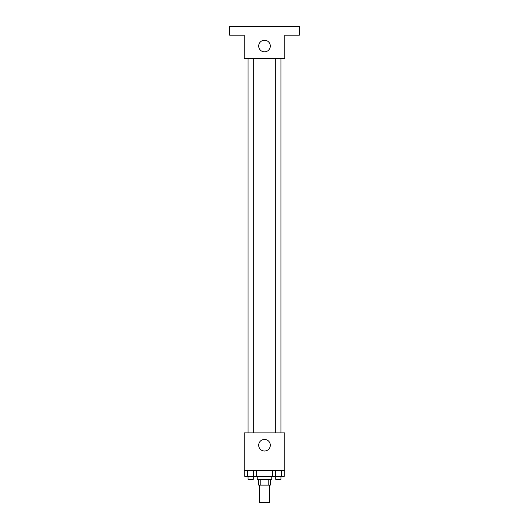 <?xml version="1.0" encoding="UTF-8"?>
<svg xmlns="http://www.w3.org/2000/svg" width="529" height="529" viewBox="0 0 529 529"><rect width="100%" height="100%" fill="white"/><g stroke="black" fill="none" stroke-linecap="round" stroke-linejoin="round"><path stroke-width="0.79" d="M259.422 485.133L259.422 502.55L269.578 502.55L269.578 485.133M268.223 479.327L268.223 485.133L258.694 485.133L258.694 479.327M268.223 485.133L270.306 485.133L270.306 479.327M271.761 476.424L271.761 479.327L257.239 479.327L257.239 476.424M260.777 479.327L260.777 485.133M256.545 470.618L256.545 476.424L284.185 476.424L284.185 470.618M284.82 470.618L244.18 470.618L244.18 432.874L284.82 432.874L284.82 470.618M270.306 445.213A5.806 5.806 0 0 1 261.597 450.245A5.806 5.806 0 0 1 261.597 440.188A5.806 5.806 0 0 1 270.306 445.213M275.708 432.874L275.708 58.382M253.292 58.382L253.292 432.874M284.82 58.382L244.18 58.382L244.18 35.159L229.665 35.159L229.665 26.45L299.335 26.45L299.335 35.159L284.82 35.159L284.82 58.382M270.306 46.043A5.806 5.806 0 0 1 261.597 51.075A5.806 5.806 0 0 1 261.597 41.017A5.806 5.806 0 0 1 270.306 46.043M272.455 470.618L272.455 476.424M281.249 470.618L281.249 476.424M275.384 470.618L275.384 476.424M280.932 476.424L280.932 479.327L275.708 479.327L275.708 476.424M256.545 476.424L244.815 476.424L244.815 470.618M253.616 470.618L253.616 476.424M247.751 470.618L247.751 476.424M253.292 476.424L253.292 479.327L248.068 479.327L248.068 476.424M280.932 432.874L280.932 58.382M248.068 58.382L248.068 432.874"/></g></svg>
